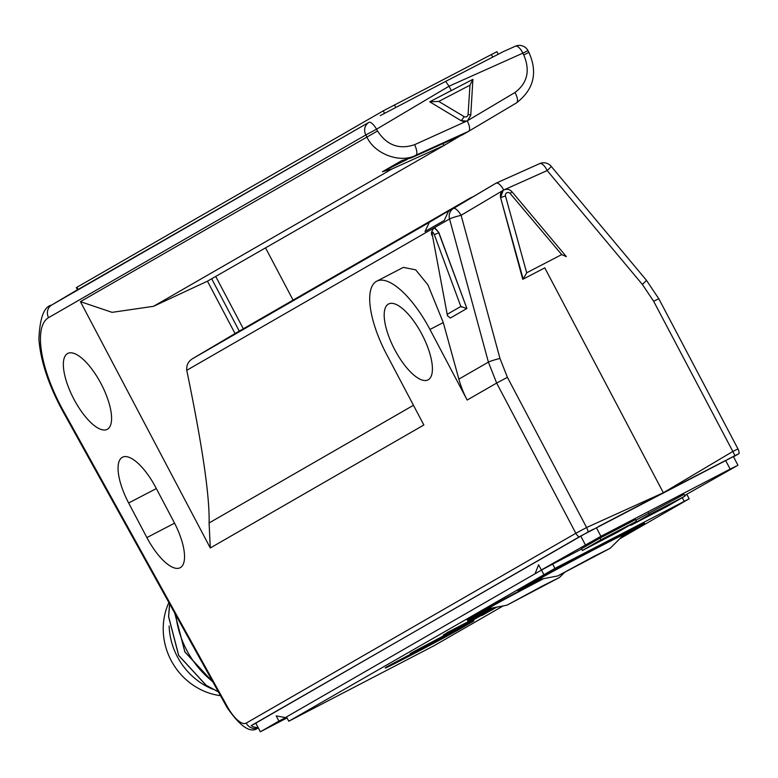 <?xml version="1.0" encoding="UTF-8"?>
<svg xmlns="http://www.w3.org/2000/svg" width="778" height="778" viewBox="0 0 778 778"><rect width="100%" height="100%" fill="white"/><g stroke="black" fill="none" stroke-linecap="round" stroke-linejoin="round"><path stroke-width="1.17" d="M432.471 235.744L447.467 315.78L450.365 318.017L466.897 308.487L438.909 232.69L434.328 234.674C432.587 230.959 431.965 231.309 432.471 235.744L447.467 315.78M438.753 232.748L466.897 308.487M466.732 308.526L460.839 306.464L434.328 234.674M212.657 681.547A92.893 86.484 -119.9 0 1 186.691 650.184A92.893 86.484 -119.9 0 1 175.906 615.233M101.004 383.612A42.78 15.609 -117.5 0 0 67.822 353.406A42.78 15.609 -117.5 0 0 73.929 399.202A42.78 15.609 -117.5 0 0 107.286 429.31A42.78 15.609 -117.5 0 0 101.004 383.612M421.832 334.141A42.78 15.609 -117.5 0 0 388.66 303.935A42.78 15.609 -117.5 0 0 394.767 349.73A42.78 15.609 -117.5 0 0 428.124 379.839A42.78 15.609 -117.5 0 0 421.832 334.141M380.296 115.591L445.658 81.398L449.013 86.222L376.581 129.197A9.783 3.093 -120.7 0 0 368.937 122.331L77.489 289.824M470.544 115.65A3.909 0.827 -176.3 0 0 470.748 115.407L472.907 79.337L469.97 85.21L438.753 101.432L429.719 101.801L451.298 90.569L449.013 86.222L522.826 53.157A9.783 4.026 -114.1 0 0 515.318 46.233A9.783 4.026 -114.1 0 0 515.182 46.301L503.599 51.484L445.658 81.398M153.519 306.308L391.986 168.972L382.445 171.724L401.798 160.579L411.222 157.895L462.531 134.827L468.726 131.258L416.074 155.104C400.592 163.808 374.218 153.986 366.778 136.743L365.835 134.954L48.576 317.657A83.382 30.42 -117.5 0 0 61.073 406.602A83.382 30.42 -117.5 0 0 63.349 410.803L227.546 706.998A24.711 9.015 -117.5 0 0 246.208 723.102L575.846 533.27L496.656 383.068L467.17 400.048L429.962 329.464A68.454 24.974 62.5 0 0 376.727 281.208A68.454 24.974 62.5 0 0 386.637 354.418L423.854 424.992L210.293 547.975L80.426 301.65L112.081 312.348L153.519 306.308L207.454 281.179L235.063 333.548L471.322 197.418L429.291 222.362L425.031 231.513L444.267 220.437L448.429 211.334L496.082 183.151L539.65 163.633A9.783 4.026 -114.1 0 0 539.514 163.701L496.325 183.044M235.063 333.548L192.701 358.609L429.291 222.362M391.986 168.972L443.966 145.515L207.454 281.179M433.774 228.042L186.749 370.299C186.292 365.174 188.276 361.284 192.701 358.609M544.775 267.865L522.758 279.341L544.775 267.865L663.342 492.737L598.311 526.638M522.758 279.341L500.575 197.602L503.142 190.357L461.121 215.292A9.783 3.093 -120.7 0 0 453.477 208.436L496.082 183.151C498.241 182.626 500.789 184.911 503.726 190.017L503.142 190.357M258.033 727.352A9.783 9.103 60.1 0 1 251.187 725.621L588.226 531.889A9.783 3.073 -114.4 0 0 586.593 527.513L663.119 492.853M588.226 531.889L593.342 529.225M186.749 370.299C202.348 445.677 209.797 496.568 209.088 522.972L413.458 405.28M467.17 400.048A97.785 91.036 -119.9 0 1 458.874 379.119L443.266 322.549L427.939 284.855L415.685 269.859L403.335 267.379L376.727 281.208M448.429 211.334L453.477 208.436A9.783 9.103 -119.9 0 0 449.548 218.958A9.783 0.846 -15.2 0 1 461.121 215.292L499.972 358.454L507.402 377.311L496.656 383.068L488.399 362.12L449.548 218.958L434.231 227.76L438.841 232.457L434.62 227.653M128.642 502.987L146.886 537.579A42.78 15.609 -117.5 0 0 180.253 567.687A42.78 15.609 -117.5 0 0 173.961 521.989L155.717 487.398A42.78 15.609 -117.5 0 0 122.545 457.192A42.78 15.609 -117.5 0 0 128.642 502.987L156.339 488.574M411.222 157.895L416.074 155.104A9.783 3.073 -114.4 0 0 414.616 144.689L466.644 121.125L460.994 120.619L429.719 101.801L460.994 120.619M239.245 331.058L211.888 279.166M210.293 547.975L209.088 522.972M466.644 121.125L467.257 120.843C469.815 126.172 470.301 129.644 468.726 131.258L516.388 102.949A9.783 4.046 -120.7 0 0 516.407 102.939A9.783 4.046 -120.7 0 0 514.929 92.533L467.86 120.493M566.365 256.643L511.953 191.728L510.203 193.537L561.697 254.591L566.365 256.643M500.575 197.602L523.186 279.088L526.687 272.796L561.697 254.591M461.529 307.086L460.839 306.464L447.418 314.186M251.187 725.621L255.845 723.2M663.342 492.737L725.271 460.625M733.508 456.793L739.1 453.545L727.537 459.448M473.627 196.377L471.458 197.67M382.445 171.724L407.273 159.383M442.964 143.629L443.966 145.515L460.226 135.858M734.772 455.704A9.783 4.046 -120.7 0 0 732.837 451.473L663.546 492.63M467.821 120.512L467.257 120.843A6.846 6.37 -119.9 0 1 461.091 120.571A3.909 0.739 -59.1 0 0 464.028 116.554A2.937 2.733 60.1 0 0 468.084 114.444L469.97 85.21M468.735 131.249L516.407 102.939C533.805 89.577 537.977 72.733 528.904 52.389L523.769 54.946L522.826 53.157L527.961 50.589A9.783 9.783 0 0 0 515.337 46.223L503.619 51.474M504.465 189.686L547.158 170.557A9.783 4.026 -114.1 0 0 539.65 163.633M538.386 571.859L288.356 715.848M684.601 495.489L737.145 465.711L730.163 469.095L600.917 536.295L541.342 569.973L581.594 549.044L552.652 564.099L554.928 568.417L689.152 498.805L619.774 538.765M635.859 520.151L684.027 494.4L684.941 496.131L666.376 506.818L630.832 525.306L630.54 524.751M581.458 548.772L600.023 538.084L635.568 519.597L636.472 521.328L617.907 532.026L582.372 550.503L581.458 548.772M737.943 465.205L733.382 456.56L580.719 536.023L255.806 723.132L260.367 731.777L287.033 717.919M260.367 731.777L278.932 721.089L276.2 715.896L285.127 717.52M535.147 573.542L538.6 564.789L541.342 569.973M278.932 721.089L286.596 717.102M630.832 525.306L649.397 514.608L648.492 512.877M649.397 514.608L684.941 496.131M582.372 550.503L600.937 539.806L600.023 538.084M600.937 539.806L636.472 521.328M459.341 628.381L387.794 666.26A43.879 0.642 152.2 0 0 385.217 667.874L385.314 668.049A43.879 0.642 152.2 0 0 417.212 651.945A43.879 0.642 152.2 0 0 460.382 628.741L470.252 623.052A43.986 0.642 152.2 0 0 471.303 622.449A43.986 0.642 152.2 0 0 473.88 620.825A43.986 0.642 152.2 0 0 451.493 631.979A43.986 0.642 152.2 0 0 410.327 653.773L410.23 653.598A43.986 0.642 152.2 0 1 451.396 631.804A43.986 0.642 152.2 0 1 473.783 620.659L473.88 620.825M410.327 653.773L458.427 629.149L387.882 666.435A43.879 0.642 152.2 0 0 385.314 668.049M428.279 645.643L411.144 654.337L407.4 656.768L423.514 648.395L436.672 640.868M542.567 585.922L559.421 577.509L506.935 605.187L542.567 585.922M593.313 556.698L610.166 548.286L557.68 575.963L593.313 556.698M557.68 575.963L538.648 579.6A48.255 0.71 -27.8 0 1 596.541 548.295A48.255 0.71 -27.8 0 1 623.917 534.642L610.166 548.286M503.181 605.906L434.182 645.643L288.784 721.235L554.928 568.417M482.477 614.698L471.604 620.698L482.477 614.698M495.829 607.307L446.815 632.796L464.787 623.868L453.992 630.092L460.761 625.969M542.392 578.881L495.887 603.32L467.179 619.901L490.004 608.425M622.488 536.071L644.427 523.156L563.398 565.129L518.79 590.132L540.749 579.202M491.715 608.095L467.724 620.776L489.294 609.777L478.499 615.991L485.268 611.868M494.069 607.647L494.837 607.501M492.805 609.31L482.029 615.486L492.805 609.31M543.754 574.397L541.478 570.08L286.499 716.917L288.784 721.235M541.478 570.08L552.652 564.099M682.296 497.657L684.173 501.217M684.64 495.567L686.877 494.477L689.152 498.805M644.524 523.331L563.486 565.295L518.022 590.852M543.063 578.754L495.985 603.495L467.277 620.076M543.628 578.647A48.255 0.71 152.2 0 0 487.903 608.824L506.935 605.187M492.386 607.968L471.322 618.695M471.419 618.87L467.811 620.941M478.499 615.991L493.923 607.676M453.992 630.092L496.996 607.083M496.5 607.18L446.815 632.796M446.912 632.961L443.304 635.043M494.662 607.53L493.602 608.143M482.564 614.873L477.78 617.139M477.867 617.314L471.701 620.863M492.892 609.485L488.107 611.761M488.195 611.926L482.029 615.486M423.514 648.395L428.192 645.468M411.504 654.133L412.175 654.016M411.338 654.502L423.417 648.22M77.547 289.941L76.332 287.636L76.905 287.276L383.243 110.855L496.909 51.698L498.231 54.217M168.884 602.571A64.535 60.081 60.1 0 0 171.131 660.454A64.535 60.081 60.1 0 0 220.505 695.688M169.137 625.989A67.472 62.814 60.1 0 0 177.374 656.729A67.472 62.814 60.1 0 0 212.734 689.22M218.414 691.934L206.082 685.282L178.668 655.484L168.563 616.682L169.604 603.864M218.375 691.846L206.141 685.243L178.726 655.446L168.632 616.653L169.643 603.942M213.036 682.218L184.853 651.925L174.758 613.171M212.968 682.102L184.911 651.886L174.817 613.278M51.543 305.122A93.146 33.989 62.5 0 1 51.679 305.034L77.44 289.747L51.543 305.122C44.045 306.581 39.824 317.92 38.9 339.13C40.417 359.572 47.623 382.183 60.509 406.962L62.872 411.338A9.783 0.661 151 0 1 63.349 410.803M48.576 317.657A9.783 9.103 -119.9 0 1 51.679 305.034L368.937 122.331A9.783 9.103 -119.9 0 0 365.835 134.954L376.581 129.197L377.524 130.986C386.841 145.301 399.202 149.862 414.616 144.689M80.426 301.65L377.524 130.986M507.402 377.311L586.593 527.513L575.846 533.27A9.783 9.103 60.1 0 0 578.958 536.859M458.874 379.119L488.399 362.12A9.783 0.846 -15.2 0 1 499.972 358.454M258.286 727.829A34.475 12.574 62.5 0 1 258.014 727.965L258.296 727.838A9.783 9.103 60.1 0 1 246.208 723.102M146.886 537.579L174.573 523.176M443.266 322.549L429.962 329.464M227.546 706.998A9.783 0.661 151 0 0 227.069 707.533L62.872 411.338M510.203 193.537A2.937 2.733 60.1 0 0 505.486 195.988L500.682 197.544A6.846 6.37 -119.9 0 1 503.726 190.017M505.486 195.988L526.687 272.796M438.753 101.432L464.028 116.554M467.257 120.843A6.846 6.37 60.1 0 0 467.481 120.726L470.748 115.407A3.909 0.827 -176.3 0 0 468.084 114.444M472.888 79.346L451.298 90.569M511.691 191.816L511.953 191.728C509.629 189.18 506.809 188.646 503.502 190.133L503.502 190.133M653.646 301.271L658.781 298.713L646.343 280.158L551.145 166.288A9.783 0.788 140.1 0 1 547.158 170.557L642.346 284.427L653.646 301.271L732.837 451.473L737.972 448.916A9.783 9.783 0 0 1 739.1 453.545M523.769 54.946C530.363 70.672 527.416 83.197 514.929 92.533M215.934 276.842L243.29 328.734M646.343 280.158A9.783 0.788 140.1 0 1 642.346 284.427M725.602 460.45L730.163 469.095M580.719 536.023L585.28 544.668M596.356 527.649L600.917 536.295M394.417 104.874L395.778 107.461M383.243 110.855L384.556 113.345M491.356 54.479L492.717 57.066M76.905 287.276L78.131 289.611M227.069 707.533C240.49 726.924 250.808 733.742 258.014 727.965M429.738 101.782L472.907 79.337M434.231 227.76C431.401 231.124 430.711 233.721 432.15 235.54M265.697 248.182L293.063 300.075M527.961 50.589L528.904 52.389M658.781 298.713L737.972 448.916M551.145 166.288A9.783 9.783 0 0 0 539.669 163.623M559.421 577.509L564.089 572.88"/></g></svg>
